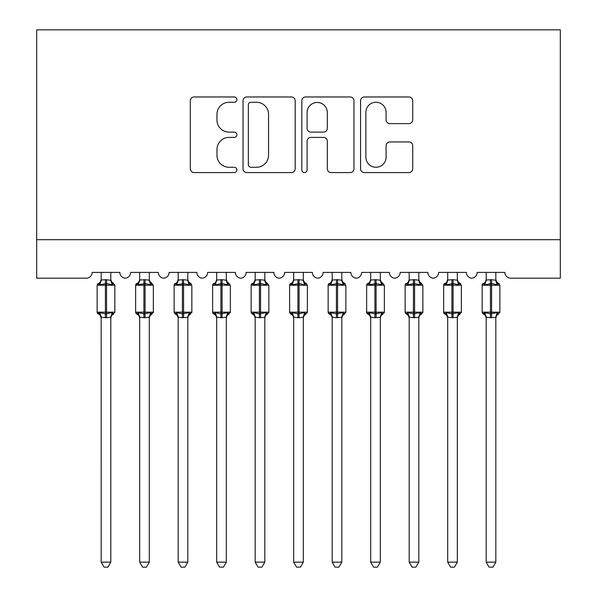 <?xml version="1.0" encoding="UTF-8"?>
<svg xmlns="http://www.w3.org/2000/svg" width="597" height="597" viewBox="0 0 597 597"><rect width="100%" height="100%" fill="white"/><g stroke="black" fill="none" stroke-linecap="round" stroke-linejoin="round"><path stroke-width="0.9" d="M236.897 99.624A2.649 2.649 0 0 0 234.255 96.975L194.1 96.975A3.776 3.776 0 0 0 190.316 100.759L190.316 168.779A3.776 3.776 0 0 0 194.1 172.563L234.255 172.563A2.649 2.649 0 0 0 236.897 169.914A2.649 2.649 0 0 0 234.255 167.272L229.054 167.272A12.097 12.097 0 0 1 216.965 155.175L216.965 149.511A12.097 12.097 0 0 1 229.054 137.414L234.255 137.414A2.649 2.649 0 0 0 236.897 134.765A2.649 2.649 0 0 0 234.255 132.124L229.054 132.124A12.097 12.097 0 0 1 216.965 120.027L216.965 114.363A12.097 12.097 0 0 1 229.054 102.266L234.255 102.266A2.649 2.649 0 0 0 236.897 99.624M408.952 123.616A3.776 3.776 0 0 0 412.728 119.84L412.728 100.759A3.776 3.776 0 0 0 408.952 96.975L364.357 96.975A3.776 3.776 0 0 0 360.573 100.759L360.573 168.779A3.776 3.776 0 0 0 364.357 172.563L408.952 172.563A3.776 3.776 0 0 0 412.728 168.779L412.728 145.728A3.776 3.776 0 0 0 408.952 141.952L389.863 141.952A3.776 3.776 0 0 0 386.087 145.728L386.087 157.16A10.112 10.112 0 0 1 375.976 167.272A10.112 10.112 0 0 1 365.864 157.16L365.864 112.378A10.112 10.112 0 0 1 375.976 102.266A10.112 10.112 0 0 1 386.087 112.378L386.087 119.84A3.776 3.776 0 0 0 389.863 123.616L408.952 123.616M560.314 239.688L560.314 29.85L36.686 29.85L36.686 278.187L86.349 278.187A5.776 5.776 0 0 0 92.125 272.411L119.848 272.411A5.776 5.776 0 0 0 125.243 278.18A5.776 5.776 0 0 0 130.631 272.411L158.354 272.411A5.776 5.776 0 0 0 163.742 278.18A5.776 5.776 0 0 0 169.13 272.411L196.853 272.411A5.776 5.776 0 0 0 202.241 278.18A5.776 5.776 0 0 0 207.637 272.411L235.36 272.411A5.776 5.776 0 0 0 240.748 278.18A5.776 5.776 0 0 0 246.136 272.411L273.859 272.411A5.776 5.776 0 0 0 279.247 278.18A5.776 5.776 0 0 0 284.642 272.411L312.358 272.411A5.776 5.776 0 0 0 317.753 278.18A5.776 5.776 0 0 0 323.141 272.411L350.864 272.411A5.776 5.776 0 0 0 356.252 278.18A5.776 5.776 0 0 0 361.64 272.411L389.363 272.411A5.776 5.776 0 0 0 394.759 278.18A5.776 5.776 0 0 0 400.147 272.411L427.87 272.411A5.776 5.776 0 0 0 433.258 278.18A5.776 5.776 0 0 0 438.646 272.411L466.369 272.411A5.776 5.776 0 0 0 471.757 278.18A5.776 5.776 0 0 0 477.152 272.411L504.875 272.411A5.776 5.776 0 0 0 510.651 278.187L560.314 278.187L560.314 239.688L36.686 239.688M295.194 100.759A3.776 3.776 0 0 0 291.411 96.975L246.822 96.975A3.776 3.776 0 0 0 243.039 100.759L243.039 168.779A3.776 3.776 0 0 0 246.822 172.563L291.411 172.563A3.776 3.776 0 0 0 295.194 168.779L295.194 100.759M305.589 96.975L350.178 96.975A3.776 3.776 0 0 1 353.961 100.759L353.961 168.779A3.776 3.776 0 0 1 350.178 172.563L331.096 172.563A3.776 3.776 0 0 1 327.32 168.779L327.32 141.19A3.776 3.776 0 0 0 323.537 137.414L310.88 137.414A3.776 3.776 0 0 0 307.097 141.19L307.097 169.914A2.649 2.649 0 0 1 304.455 172.563A2.649 2.649 0 0 1 301.806 169.914L301.806 100.759A3.776 3.776 0 0 1 305.589 96.975M250.979 102.266A2.649 2.649 0 0 0 248.33 104.915L248.33 164.623A2.649 2.649 0 0 0 250.979 167.272L256.456 167.272A12.097 12.097 0 0 0 268.553 155.175L268.553 114.363A12.097 12.097 0 0 0 256.456 102.266L250.979 102.266M327.32 112.564A10.112 10.112 0 0 0 317.208 102.453A10.112 10.112 0 0 0 307.097 112.564L307.097 128.348A3.776 3.776 0 0 0 310.88 132.124L323.537 132.124A3.776 3.776 0 0 0 327.32 128.348L327.32 112.564M110.803 280.045L110.803 280.045A4.239 4.037 180 0 0 113.027 283.605L112.199 284.844L106.565 283.485L99.781 284.844L98.393 283.411A1.925 1.925 0 0 0 97.132 285.217L97.132 312.171A1.925 1.925 0 0 0 98.393 313.977L99.781 312.544L105.408 313.903L112.199 312.544L113.027 313.783A4.239 4.037 -0 0 0 110.803 317.335L105.408 317.708L101.169 317.141L101.177 562.143L110.803 562.143L110.803 317.313M98.953 283.605A4.239 4.037 180 0 0 101.177 280.045L105.408 279.68L105.408 312.171L114.84 312.171L114.84 285.217L97.132 285.217L97.132 312.171L105.408 312.171L105.408 317.708M110.803 272.411L110.803 280.247L112.199 284.844M101.177 272.411L101.177 280.075M105.408 279.68L110.803 280.247L111.408 282.672M99.781 284.844L101.169 280.247M99.781 312.544L101.169 317.141M112.199 312.544L110.803 317.141M110.803 562.143L107.908 567.15L104.065 567.15L101.177 562.143M113.579 313.977L111.564 315.529L110.803 317.955L111.564 315.529L114.84 312.171A1.925 1.925 0 0 1 114.736 312.798M98.953 313.783L98.953 313.783A4.239 4.037 -0 0 1 101.177 317.335M149.302 280.045L149.302 280.045A4.239 4.037 180 0 0 151.526 283.605L150.698 284.844L145.071 283.485L138.28 284.844L136.9 283.411A1.925 1.925 0 0 0 135.638 285.217L135.638 312.171A1.925 1.925 0 0 0 136.9 313.977L135.638 312.171L153.347 312.171A1.925 1.925 0 0 1 153.242 312.798M139.676 317.955L138.914 315.529L136.9 313.977L138.28 312.544L143.914 313.903L150.698 312.544L151.526 313.783A4.239 4.037 -0 0 0 149.302 317.335L143.914 317.708L139.676 317.141L139.676 562.143L149.302 562.143L149.302 317.313M187.809 280.045L187.809 280.045A4.239 4.037 180 0 0 190.033 283.605L189.204 284.844L183.57 283.485L176.787 284.844L175.399 283.411A1.925 1.925 0 0 0 174.137 285.217L174.137 312.171A1.925 1.925 0 0 0 175.399 313.977L174.137 312.171L191.846 312.171L191.846 285.217L188.57 281.859L187.809 279.433L188.57 281.859L190.585 283.411A1.925 1.925 0 0 1 191.137 283.724M190.585 313.977L188.57 315.529L187.809 317.955L188.57 315.529L191.846 312.171A1.925 1.925 0 0 1 191.741 312.798M178.182 317.955L177.413 315.529L175.399 313.977L176.787 312.544L182.413 313.903L189.204 312.544L190.033 313.783A4.239 4.037 -0 0 0 187.809 317.335L182.413 317.708L178.175 317.141L178.182 562.143L187.809 562.143L187.809 317.313M226.308 280.045L226.308 280.045A4.239 4.037 180 0 0 228.532 283.605L227.703 284.844L222.077 283.485L215.286 284.844L213.905 283.411A1.925 1.925 0 0 0 212.636 285.217L212.636 312.171A1.925 1.925 0 0 0 213.905 313.977L212.636 312.171L230.352 312.171A1.925 1.925 0 0 1 230.248 312.798M216.681 317.955L215.92 315.529L213.905 313.977L215.286 312.544L220.92 313.903L227.703 312.544L228.532 313.783A4.239 4.037 -0 0 0 226.308 317.335L220.92 317.708L216.681 317.141L216.681 562.143L226.308 562.143L226.308 317.313M264.807 280.045L264.807 280.045A4.239 4.037 180 0 0 267.038 283.605L266.21 284.844L260.576 283.485L253.785 284.844L252.404 283.411A1.925 1.925 0 0 0 251.143 285.217L251.143 312.171A1.925 1.925 0 0 0 252.404 313.977L251.143 312.171L268.851 312.171A1.925 1.925 0 0 1 268.747 312.798M255.188 317.955L254.419 315.529L252.404 313.977L253.785 312.544L259.419 313.903L266.21 312.544L267.038 313.783A4.239 4.037 -0 0 0 264.807 317.335L259.419 317.708L255.18 317.141L255.188 562.143L264.807 562.143L264.807 317.313M152.086 313.977L150.071 315.529L149.302 317.955L150.071 315.529L153.347 312.171L153.347 285.217L135.638 285.217L138.914 281.859L139.676 279.433M149.302 272.411L149.31 280.247L150.698 284.844M137.452 283.605A4.239 4.037 180 0 0 139.676 280.045L145.071 279.68L149.31 280.247L149.914 282.672M139.676 272.411L139.676 280.075M138.28 284.844L139.676 280.247M138.28 312.544L139.676 317.141M150.698 312.544L149.31 317.141M149.302 562.143L146.414 567.15L142.571 567.15L139.676 562.143M187.809 272.411L187.809 280.247L189.204 284.844M175.958 283.605A4.239 4.037 180 0 0 178.182 280.045L183.57 279.68L187.809 280.247L188.413 282.672M178.182 272.411L178.182 280.075M176.787 284.844L178.175 280.247M176.787 312.544L178.175 317.141M189.204 312.544L187.809 317.141M187.809 562.143L184.913 567.15L181.07 567.15L178.182 562.143M229.084 313.977L227.069 315.529L226.308 317.955L227.069 315.529L230.352 312.171L230.352 285.217L212.636 285.217L215.92 281.859L216.681 279.433M226.308 272.411L226.308 280.247L227.703 284.844M214.457 283.605A4.239 4.037 180 0 0 216.681 280.045L222.077 279.68L226.308 280.247L226.92 282.672M216.681 272.411L216.681 280.075M215.286 284.844L216.681 280.247M215.286 312.544L216.681 317.141M227.703 312.544L226.308 317.141M226.308 562.143L223.42 567.15L219.569 567.15L216.681 562.143M267.59 313.977L265.575 315.529L264.807 317.955L265.575 315.529L268.851 312.171L268.851 285.217L251.143 285.217L254.419 281.859L255.188 279.433M264.807 272.411L264.814 280.247L266.21 284.844M252.964 283.605A4.239 4.037 180 0 0 255.188 280.045L260.576 279.68L264.814 280.247L265.419 282.672M255.188 272.411L255.188 280.075M253.785 284.844L255.18 280.247M253.785 312.544L255.18 317.141M266.21 312.544L264.814 317.141M264.807 562.143L261.919 567.15L258.076 567.15L255.188 562.143M303.313 280.045L303.313 280.045A4.239 4.037 180 0 0 305.537 283.605L304.709 284.844L299.075 283.485L292.291 284.844L290.911 283.411A1.925 1.925 0 0 0 289.642 285.217L289.642 312.171A1.925 1.925 0 0 0 290.911 313.977L289.642 312.171L307.358 312.171L307.358 285.217L304.074 281.859L303.313 279.433L304.074 281.859L306.089 283.411A1.925 1.925 0 0 1 306.649 283.724M306.089 313.977L304.074 315.529L303.313 317.955L304.074 315.529L307.358 312.171A1.925 1.925 0 0 1 307.254 312.798M293.687 317.955L292.926 315.529L290.911 313.977L292.291 312.544L297.925 313.903L304.709 312.544L305.537 313.783A4.239 4.037 -0 0 0 303.313 317.335L297.925 317.708L293.687 317.141L293.687 562.143L303.313 562.143L303.313 317.313M303.313 272.411L303.313 280.247L304.709 284.844M291.463 283.605A4.239 4.037 180 0 0 293.687 280.045L299.075 279.68L303.313 280.247L303.918 282.672M293.687 272.411L293.687 280.075M292.291 284.844L293.687 280.247M292.291 312.544L293.687 317.141M304.709 312.544L303.313 317.141M303.313 562.143L300.425 567.15L296.575 567.15L293.687 562.143M341.812 280.045L341.812 280.045A4.239 4.037 180 0 0 344.036 283.605L343.215 284.844L337.581 283.485L330.79 284.844L329.41 283.411A1.925 1.925 0 0 0 328.149 285.217L328.149 312.171A1.925 1.925 0 0 0 329.41 313.977L328.149 312.171L345.857 312.171L345.857 285.217L342.581 281.859L341.812 279.433L342.581 281.859L344.596 283.411A1.925 1.925 0 0 1 345.148 283.724M344.596 313.977L342.581 315.529L341.812 317.955L342.581 315.529L345.857 312.171A1.925 1.925 0 0 1 345.753 312.798M332.193 317.955L331.425 315.529L329.41 313.977L330.79 312.544L336.424 313.903L343.215 312.544L344.036 313.783A4.239 4.037 -0 0 0 341.812 317.335L336.424 317.708L332.186 317.141L332.193 562.143L341.812 562.143L341.812 317.313M341.812 272.411L341.82 280.247L343.215 284.844M329.962 283.605A4.239 4.037 180 0 0 332.193 280.045L337.581 279.68L341.82 280.247L342.424 282.672M332.193 272.411L332.193 280.075M330.79 284.844L332.186 280.247M330.79 312.544L332.186 317.141M343.215 312.544L341.82 317.141M341.812 562.143L338.924 567.15L335.081 567.15L332.193 562.143M380.319 280.045L380.319 280.045A4.239 4.037 180 0 0 382.543 283.605L381.714 284.844L376.08 283.485L369.297 284.844L367.916 283.411A1.925 1.925 0 0 0 366.648 285.217L366.648 312.171A1.925 1.925 0 0 0 367.916 313.977L366.648 312.171L384.364 312.171A1.925 1.925 0 0 1 384.252 312.798M370.692 317.955L369.931 315.529L367.916 313.977L369.297 312.544L374.923 313.903L381.714 312.544L382.543 313.783A4.239 4.037 -0 0 0 380.319 317.335L374.923 317.708L370.692 317.141L370.692 562.143L380.319 562.143L380.319 317.313M383.095 313.977L381.08 315.529L380.319 317.955L381.08 315.529L384.364 312.171L384.364 285.217L366.648 285.217L369.931 281.859L370.692 279.433M380.319 272.411L380.319 280.247L381.714 284.844M368.468 283.605A4.239 4.037 180 0 0 370.692 280.045L376.08 279.68L380.319 280.247L380.923 282.672M370.692 272.411L370.692 280.075M369.297 284.844L370.692 280.247M369.297 312.544L370.692 317.141M381.714 312.544L380.319 317.141M380.319 562.143L377.431 567.15L373.58 567.15L370.692 562.143M418.818 280.045L418.818 280.045A4.239 4.037 180 0 0 421.042 283.605L420.213 284.844L414.587 283.485L407.796 284.844L406.415 283.411A1.925 1.925 0 0 0 405.154 285.217L405.154 312.171A1.925 1.925 0 0 0 406.415 313.977L405.154 312.171L422.863 312.171A1.925 1.925 0 0 1 422.758 312.798M409.191 317.955L408.43 315.529L406.415 313.977L407.796 312.544L413.43 313.903L420.213 312.544L421.042 313.783A4.239 4.037 -0 0 0 418.818 317.335L413.43 317.708L409.191 317.141L409.191 562.143L418.818 562.143L418.818 317.313M421.601 313.977L419.587 315.529L418.818 317.955L419.587 315.529L422.863 312.171L422.863 285.217L405.154 285.217L408.43 281.859L409.191 279.433M418.818 272.411L418.825 280.247L420.213 284.844M406.967 283.605A4.239 4.037 180 0 0 409.191 280.045L414.587 279.68L418.825 280.247L419.43 282.672M409.191 272.411L409.191 280.075M407.796 284.844L409.191 280.247M407.796 312.544L409.191 317.141M420.213 312.544L418.825 317.141M418.818 562.143L415.93 567.15L412.087 567.15L409.191 562.143M457.324 280.045L457.324 280.045A4.239 4.037 180 0 0 459.548 283.605L458.72 284.844L453.086 283.485L446.302 284.844L444.914 283.411A1.925 1.925 0 0 0 443.653 285.217L443.653 312.171A1.925 1.925 0 0 0 444.914 313.977L443.653 312.171L461.362 312.171L461.362 285.217L458.086 281.859L457.324 279.433L458.086 281.859L460.1 283.411A1.925 1.925 0 0 1 460.653 283.724M460.1 313.977L458.086 315.529L457.324 317.955L458.086 315.529L461.362 312.171A1.925 1.925 0 0 1 461.257 312.798M447.698 317.955L446.929 315.529L444.914 313.977L446.302 312.544L451.929 313.903L458.72 312.544L459.548 313.783A4.239 4.037 -0 0 0 457.324 317.335L451.929 317.708L447.69 317.141L447.698 562.143L457.324 562.143L457.324 317.313M457.324 272.411L457.324 280.247L458.72 284.844M445.474 283.605A4.239 4.037 180 0 0 447.698 280.045L453.086 279.68L457.324 280.247L457.929 282.672M447.698 272.411L447.698 280.075M446.302 284.844L447.69 280.247M446.302 312.544L447.69 317.141M458.72 312.544L457.324 317.141M457.324 562.143L454.429 567.15L450.586 567.15L447.698 562.143M495.823 280.045L495.823 280.045A4.239 4.037 180 0 0 498.047 283.605L497.219 284.844L491.592 283.485L484.801 284.844L483.421 283.411A1.925 1.925 0 0 0 482.16 285.217L482.16 312.171A1.925 1.925 0 0 0 483.421 313.977L482.16 312.171L499.868 312.171L499.868 285.217L496.585 281.859L495.823 279.433L496.585 281.859L498.607 283.411A1.925 1.925 0 0 1 499.159 283.724M498.607 313.977L496.585 315.529L495.823 317.955L496.585 315.529L499.868 312.171A1.925 1.925 0 0 1 499.764 312.798M486.197 317.955L485.436 315.529L483.421 313.977L484.801 312.544L490.435 313.903L497.219 312.544L498.047 313.783A4.239 4.037 -0 0 0 495.823 317.335L490.435 317.708L486.197 317.141L486.197 562.143L495.823 562.143L495.823 317.313M495.823 272.411L495.831 280.247L497.219 284.844M483.973 283.605A4.239 4.037 180 0 0 486.197 280.045L491.592 279.68L495.831 280.247L496.435 282.672M486.197 272.411L486.197 280.075M484.801 284.844L486.197 280.247M484.801 312.544L486.197 317.141M497.219 312.544L495.831 317.141M495.823 562.143L492.935 567.15L489.092 567.15L486.197 562.143M106.565 317.708L106.565 279.68M143.914 279.68L143.914 317.708M145.071 317.708L145.071 279.68M139.676 317.335A4.239 4.037 -0 0 0 137.452 313.783M182.413 279.68L182.413 285.217L174.137 285.217L177.413 281.859L178.182 279.433M191.846 285.217L182.413 285.217L182.413 317.708M183.57 317.708L183.57 279.68M178.182 317.335A4.239 4.037 -0 0 0 175.958 313.783M220.92 279.68L220.92 317.708M222.077 317.708L222.077 279.68M216.681 317.335A4.239 4.037 -0 0 0 214.457 313.783M259.419 279.68L259.419 317.708M260.576 317.708L260.576 279.68M255.188 317.335A4.239 4.037 -0 0 0 252.964 313.783M297.925 279.68L297.925 285.217L289.642 285.217L292.926 281.859L293.687 279.433M307.358 285.217L297.925 285.217L297.925 317.708M299.075 317.708L299.075 279.68M293.687 317.335A4.239 4.037 -0 0 0 291.463 313.783M336.424 279.68L336.424 285.217L328.149 285.217L331.425 281.859L332.193 279.433M345.857 285.217L336.424 285.217L336.424 317.708M337.581 317.708L337.581 279.68M332.193 317.335A4.239 4.037 -0 0 0 329.962 313.783M374.923 279.68L374.923 317.708M376.08 317.708L376.08 279.68M370.692 317.335A4.239 4.037 -0 0 0 368.468 313.783M413.43 279.68L413.43 317.708M414.587 317.708L414.587 279.68M409.191 317.335A4.239 4.037 -0 0 0 406.967 313.783M451.929 279.68L451.929 285.217L443.653 285.217L446.929 281.859L447.698 279.433M461.362 285.217L451.929 285.217L451.929 317.708M453.086 317.708L453.086 279.68M447.698 317.335A4.239 4.037 -0 0 0 445.474 313.783M490.435 279.68L490.435 285.217L482.16 285.217L485.436 281.859L486.197 279.433M499.868 285.217L490.435 285.217L490.435 317.708M491.592 317.708L491.592 279.68M486.197 317.335A4.239 4.037 -0 0 0 483.973 313.783M113.579 283.411L111.564 281.859L110.803 279.433L111.564 281.859L114.84 285.217M97.132 285.217L100.415 281.859L101.177 279.433M97.132 312.171L100.415 315.529L101.177 317.955M152.086 283.411L150.071 281.859L149.302 279.433L150.071 281.859L153.347 285.217M229.084 283.411L227.069 281.859L226.308 279.433L227.069 281.859L230.352 285.217M267.59 283.411L265.575 281.859L264.807 279.433L265.575 281.859L268.851 285.217M135.638 312.171L135.638 285.217M174.137 312.171L174.137 285.217M212.636 312.171L212.636 285.217M251.143 312.171L251.143 285.217M289.642 312.171L289.642 285.217M328.149 312.171L328.149 285.217M383.095 283.411L381.08 281.859L380.319 279.433L381.08 281.859L384.364 285.217M366.648 312.171L366.648 285.217M421.601 283.411L419.587 281.859L418.818 279.433L419.587 281.859L422.863 285.217M405.154 312.171L405.154 285.217M443.653 312.171L443.653 285.217M482.16 312.171L482.16 285.217"/></g></svg>
